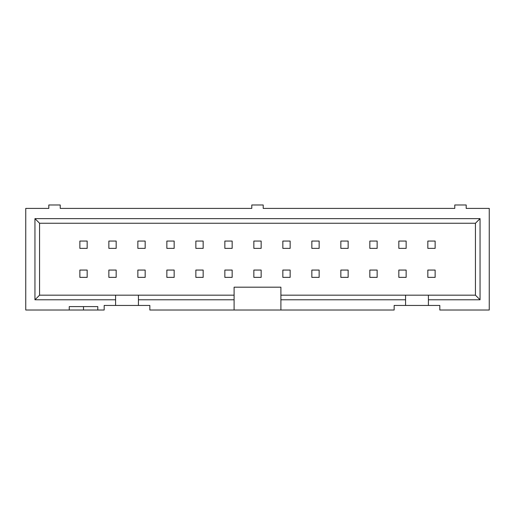 <?xml version="1.0" encoding="UTF-8"?>
<svg xmlns="http://www.w3.org/2000/svg" width="515" height="515" viewBox="0 0 515 515"><rect width="100%" height="100%" fill="white"/><g stroke="black" fill="none" stroke-linecap="round" stroke-linejoin="round"><path stroke-width="0.77" d="M398.835 270.06L398.835 277.366L406.142 277.366L406.142 270.06L398.835 270.06M406.142 241.059L398.835 241.059L398.835 248.365L406.142 248.365L406.142 241.059M369.834 270.06L369.834 277.366L377.141 277.366L377.141 270.06L369.834 270.06M377.141 241.059L369.834 241.059L369.834 248.365L377.141 248.365L377.141 241.059M340.84 270.06L340.84 277.366L348.146 277.366L348.146 270.06L340.84 270.06M348.146 241.059L340.84 241.059L340.84 248.365L348.146 248.365L348.146 241.059M311.839 270.06L311.839 277.366L319.146 277.366L319.146 270.06L311.839 270.06M319.146 241.059L311.839 241.059L311.839 248.365L319.146 248.365L319.146 241.059M282.844 270.06L282.844 277.366L290.151 277.366L290.151 270.06L282.844 270.06M290.151 241.059L282.844 241.059L282.844 248.365L290.151 248.365L290.151 241.059M253.85 270.06L253.85 277.366L261.15 277.366L261.15 270.06L253.85 270.06M261.15 241.059L253.85 241.059L253.85 248.365L261.15 248.365L261.15 241.059M224.849 270.06L224.849 277.366L232.156 277.366L232.156 270.06L224.849 270.06M232.156 241.059L224.849 241.059L224.849 248.365L232.156 248.365L232.156 241.059M195.855 270.06L195.855 277.366L203.161 277.366L203.161 270.06L195.855 270.06M203.161 241.059L195.855 241.059L195.855 248.365L203.161 248.365L203.161 241.059M166.854 270.06L166.854 277.366L174.16 277.366L174.16 270.06L166.854 270.06M174.16 241.059L166.854 241.059L166.854 248.365L174.16 248.365L174.16 241.059M137.859 270.06L137.859 277.366L145.166 277.366L145.166 270.06L137.859 270.06M145.166 241.059L137.859 241.059L137.859 248.365L145.166 248.365L145.166 241.059M108.858 270.06L108.858 277.366L116.165 277.366L116.165 270.06L108.858 270.06M116.165 241.059L108.858 241.059L108.858 248.365L116.165 248.365L116.165 241.059M83.514 306.592L83.514 310.017L25.75 310.017L25.75 208.408L48.809 208.408L48.809 204.983L60.229 204.983L60.229 208.408L251.79 208.408L251.79 204.983L263.21 204.983L263.21 208.408L454.771 208.408L454.771 204.983L466.191 204.983L466.191 208.408L489.25 208.408L489.25 310.017L439.816 310.017L439.816 305.447L405.569 305.447L405.569 299.788L280.9 299.788L280.9 310.017L149.846 310.017L149.846 305.447L138.426 305.447L138.426 299.788L234.1 299.788L234.1 295.172L39.565 295.172L34.949 299.788L34.949 218.637L480.051 218.637L480.051 299.788L428.403 299.788L428.403 305.447M427.83 241.059L427.83 248.365L435.136 248.365L435.136 241.059L427.83 241.059M427.83 270.06L427.83 277.366L435.136 277.366L435.136 270.06L427.83 270.06M79.864 241.059L79.864 248.365L87.17 248.365L87.17 241.059L79.864 241.059M79.864 270.06L79.864 277.366L87.17 277.366L87.17 270.06L79.864 270.06M39.565 295.172L39.565 223.253L475.435 223.253L475.435 295.172L280.9 295.172L280.9 299.788M280.9 310.017L394.155 310.017L394.155 305.447L405.569 305.447M405.569 299.788L405.569 295.172M280.9 295.172L280.9 287.183L234.1 287.183L234.1 295.172M234.1 310.017L234.1 299.788M69.248 310.017L69.248 306.592L97.786 306.592L97.786 310.017L104.178 310.017L104.178 305.447L138.426 305.447M115.598 305.447L115.598 295.172M115.598 299.788L34.949 299.788M138.426 295.172L138.426 299.788M475.435 223.253L480.051 218.637M39.565 223.253L34.949 218.637M97.786 310.017L83.514 310.017M428.403 295.172L428.403 299.788M475.435 295.172L480.051 299.788"/></g></svg>
